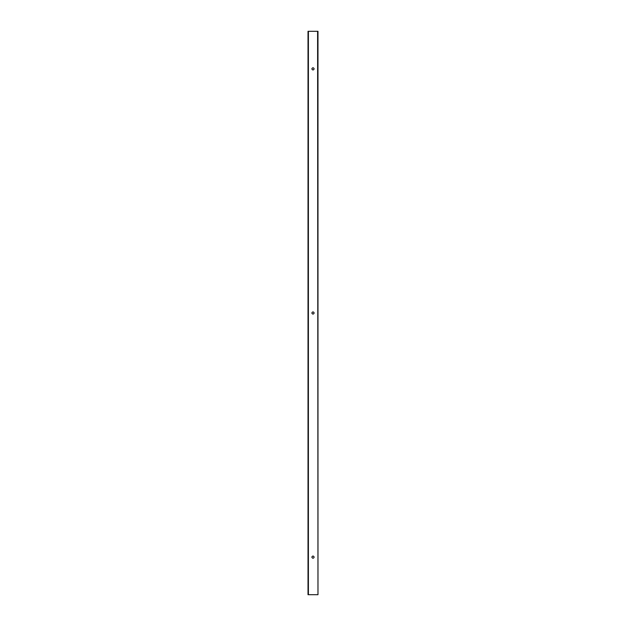 <?xml version="1.0" encoding="UTF-8"?>
<svg xmlns="http://www.w3.org/2000/svg" width="626" height="626" viewBox="0 0 626 626"><rect width="100%" height="100%" fill="white"/><g stroke="black" fill="none" stroke-linecap="round" stroke-linejoin="round"><path stroke-width="0.94" d="M313 67.702C314.487 68.477 314.487 69.243 313 70.018C311.513 69.243 311.513 68.477 313 67.702M313 311.842C314.487 312.617 314.487 313.383 313 314.158C311.513 313.383 311.513 312.617 313 311.842M313 555.982C314.487 556.757 314.487 557.523 313 558.298C311.513 557.523 311.513 556.757 313 555.982M317.601 594.7L308.023 594.7L308.023 31.3L317.977 31.3L317.977 594.7L317.601 31.3M308.399 594.7L308.399 31.3"/></g></svg>
